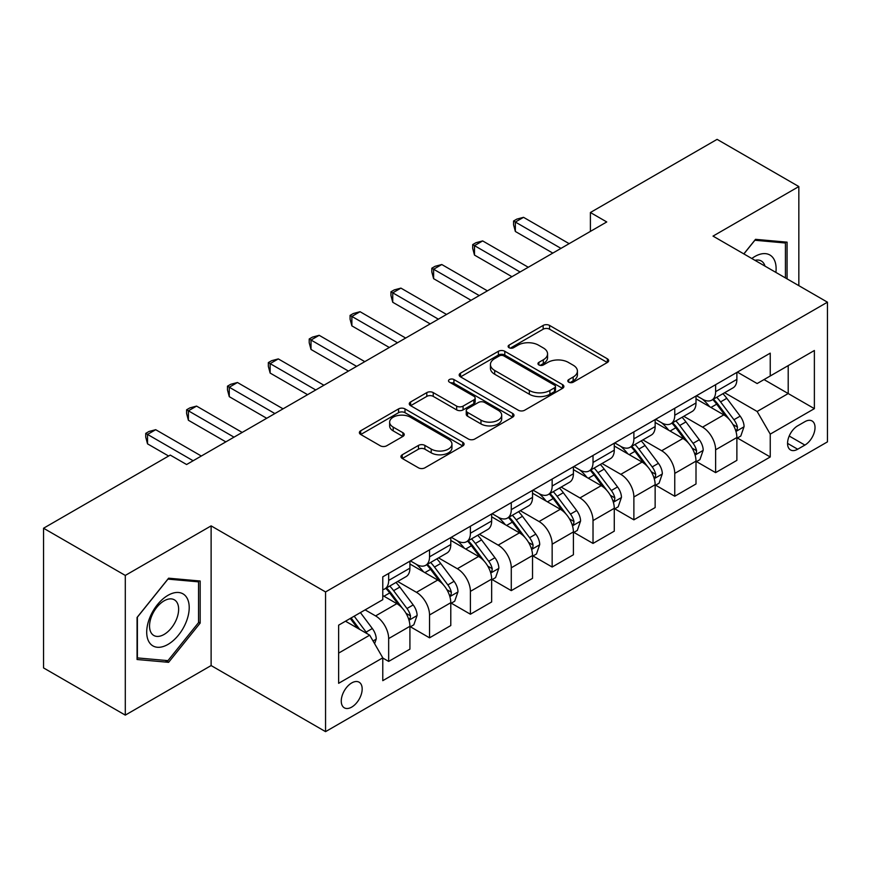<?xml version="1.0" encoding="UTF-8"?>
<svg xmlns="http://www.w3.org/2000/svg" width="871" height="871" viewBox="0 0 871 871"><rect width="100%" height="100%" fill="white"/><g stroke="black" fill="none" stroke-linecap="round" stroke-linejoin="round"><path stroke-width="1.31" d="M568.752 382.184A3.179 1.829 0 0 0 573.238 382.184L607.337 362.488A4.54 2.624 0 0 0 608.666 360.638A4.54 2.624 0 0 0 607.337 358.787L549.568 325.427A4.54 2.624 0 0 0 543.156 325.427L509.056 345.123A3.179 1.829 0 0 0 508.12 346.418A3.179 1.829 0 0 0 509.056 347.714A3.179 1.829 0 0 0 513.552 347.714L517.962 345.166A14.524 8.383 0 0 1 538.496 345.166L543.319 347.943A14.524 8.383 0 0 1 547.565 353.876A14.524 8.383 0 0 1 543.319 359.799L538.899 362.347A3.179 1.829 0 0 0 537.973 363.653A3.179 1.829 0 0 0 538.899 364.949A3.179 1.829 0 0 0 543.395 364.949L547.805 362.401A14.524 8.383 0 0 1 568.349 362.401L573.162 365.178A14.524 8.383 0 0 1 577.419 371.111A14.524 8.383 0 0 1 573.162 377.034L568.752 379.582A3.179 1.829 0 0 0 567.816 380.877A3.179 1.829 0 0 0 568.752 382.184L568.752 379.582M351.71 707.1A14.796 8.547 120 0 0 361.378 694.056A14.796 8.547 120 0 0 359.113 682.2A14.796 8.547 120 0 0 351.71 682.929A14.796 8.547 120 0 0 342.053 695.973A14.796 8.547 120 0 0 344.317 707.829A14.796 8.547 120 0 0 351.71 707.1M402.26 454.771A4.54 2.624 0 0 0 400.932 456.622A4.54 2.624 0 0 0 402.26 458.473L418.472 467.825A4.54 2.624 0 0 0 424.885 467.825L462.762 445.963A4.54 2.624 0 0 0 464.091 444.112A4.54 2.624 0 0 0 462.762 442.261L404.993 408.902A4.54 2.624 0 0 0 398.57 408.902L360.703 430.775A4.54 2.624 0 0 0 359.375 432.626A4.54 2.624 0 0 0 360.703 434.477L380.279 445.778A4.54 2.624 0 0 0 386.691 445.778L402.903 436.425A4.54 2.624 0 0 0 404.231 434.575A4.54 2.624 0 0 0 402.903 432.713L393.191 427.117A12.14 7.012 0 0 1 389.642 422.152A12.14 7.012 0 0 1 397.132 415.674A12.14 7.012 0 0 1 410.361 417.198L448.402 439.158A12.14 7.012 0 0 1 451.951 444.112A12.14 7.012 0 0 1 444.46 450.59A12.14 7.012 0 0 1 431.221 449.066L424.885 445.408A4.54 2.624 0 0 0 418.472 445.408L402.26 454.771L402.26 458.473M211.12 525.877L125.293 575.426L43.55 528.229L43.55 667.926L125.293 715.124L211.12 665.564L325.558 731.64L325.558 591.942L211.12 525.877L211.12 665.564M798.838 285.666L798.838 186.557L713.011 236.106L827.45 302.183L325.558 591.942M798.838 186.557L717.094 139.36L590.396 212.513L590.396 231.392M43.55 528.229L170.248 455.087L186.601 464.526L606.749 221.953L590.396 212.513M518.278 410.208A4.54 2.624 0 0 0 524.701 410.208L562.568 388.335A4.54 2.624 0 0 0 563.896 386.484A4.54 2.624 0 0 0 562.568 384.634L504.799 351.285A4.54 2.624 0 0 0 498.386 351.285L460.509 373.147A4.54 2.624 0 0 0 459.18 374.998A4.54 2.624 0 0 0 460.509 376.849L518.278 410.208M450.71 382.87A3.179 1.829 0 0 1 453.933 383.316L453.933 379.538L512.66 413.442A4.54 2.624 0 0 1 513.999 415.304A4.54 2.624 0 0 1 512.66 417.155L474.793 439.017A4.54 2.624 0 0 1 468.38 439.017L410.611 405.668L410.611 401.956A4.54 2.624 0 0 0 409.272 403.806A4.54 2.624 0 0 0 410.611 405.668M410.611 401.956L426.812 392.603A4.54 2.624 0 0 1 433.235 392.603L456.665 406.126A4.54 2.624 0 0 0 463.078 406.126L473.835 399.92A4.54 2.624 0 0 0 475.163 398.069A4.54 2.624 0 0 0 473.835 396.218L449.436 382.129A3.179 1.829 0 0 1 448.511 380.834A3.179 1.829 0 0 1 450.47 379.135A3.179 1.829 0 0 1 453.933 379.538M804.891 421.673L797.694 425.821A14.339 8.274 120 0 0 788.331 438.461A14.339 8.274 120 0 0 790.53 449.948A14.339 8.274 120 0 0 797.694 449.229L804.891 445.081A14.339 8.274 120 0 0 814.254 432.452A14.339 8.274 120 0 0 812.055 420.965A14.339 8.274 120 0 0 804.891 421.673M325.558 731.64L827.45 441.869L827.45 302.183M737.367 372.124L757.149 383.545L770.236 375.989L770.236 353.147L382.772 576.842L382.772 599.683L338.634 625.171L338.634 683.31L382.772 657.823L382.772 680.665L770.236 456.97L770.236 434.128L757.149 411.482L724.639 392.712M770.236 375.989L814.374 350.501L814.374 408.651L770.236 434.128M125.293 575.426L125.293 715.124M764.019 379.571L788.211 393.55L788.211 365.602L814.374 350.501M757.149 411.482L788.211 393.55L814.374 408.651M338.634 653.108L369.696 635.177L345.504 621.208M382.772 658.019L388.662 661.416L388.662 638.574A18.498 10.681 -120 0 0 375.586 615.917L365.123 609.874M388.662 661.416L409.914 649.145L409.914 626.303A18.498 10.681 -120 0 0 396.838 603.647L382.772 595.535M410.404 626.772L429.534 637.822L429.534 614.98A18.498 10.681 -120 0 0 416.458 592.324L397.677 581.48M429.534 637.822L450.786 625.552L450.786 602.71A18.498 10.681 -120 0 0 437.71 580.053L409.914 564.005M451.276 603.178L470.405 614.218L470.405 591.376A18.498 10.681 -120 0 0 457.329 568.73L438.549 557.886M470.405 614.218L491.658 601.948L491.658 579.106A18.498 10.681 -120 0 0 478.582 556.46L450.786 540.412M492.148 579.585L511.277 590.625L511.277 567.783A18.498 10.681 -120 0 0 498.19 545.126L479.42 534.293M511.277 590.625L532.529 578.355L532.529 555.513A18.498 10.681 -120 0 0 519.454 532.856L491.658 516.819M533.019 555.981L552.149 567.032L552.149 544.19A18.498 10.681 -120 0 0 539.062 521.533L520.292 510.689M552.149 567.032L573.401 554.762L573.401 531.92A18.498 10.681 -120 0 0 560.314 509.263L532.529 493.215M573.891 532.388L593.02 543.428L593.02 520.586A18.498 10.681 -120 0 0 579.934 497.94L561.164 487.096M593.02 543.428L614.273 531.158L614.273 508.316A18.498 10.681 -120 0 0 601.186 485.67L573.401 469.621M614.763 508.795L633.881 519.835L633.881 496.993A18.498 10.681 -120 0 0 620.805 474.336L602.024 463.503M633.881 519.835L655.144 507.564L655.144 484.722A18.498 10.681 -120 0 0 642.058 462.066L614.273 446.028M655.634 485.191L674.753 496.241L674.753 473.399A18.498 10.681 -120 0 0 661.677 450.743L642.896 439.899M674.753 496.241L696.005 483.971L696.005 461.129A18.498 10.681 -120 0 0 682.929 438.472L655.144 422.424M696.495 461.597L715.624 472.637L715.624 449.795A18.498 10.681 -120 0 0 702.549 427.149L683.768 416.305M715.624 472.637L736.877 460.367L736.877 437.525A18.498 10.681 -120 0 0 723.801 414.879L696.005 398.831M696.495 395.717L702.549 399.212A18.498 10.681 -120 0 0 711.792 400.127A18.498 10.681 -120 0 0 715.624 391.656L715.624 384.677M655.634 419.31L661.677 422.805A18.498 10.681 -120 0 0 670.931 423.72A18.498 10.681 -120 0 0 674.753 415.249L674.753 408.27M614.763 442.904L620.805 446.398A18.498 10.681 -120 0 0 630.06 447.313A18.498 10.681 -120 0 0 633.881 438.853L633.881 431.864M573.891 466.508L579.934 470.002A18.498 10.681 -120 0 0 589.188 470.917A18.498 10.681 -120 0 0 593.02 462.447L593.02 455.457M533.019 490.101L539.062 493.596A18.498 10.681 -120 0 0 548.316 494.51A18.498 10.681 -120 0 0 552.149 486.04L552.149 479.061M492.148 513.694L498.19 517.189A18.498 10.681 -120 0 0 507.445 518.103A18.498 10.681 -120 0 0 511.277 509.644L511.277 502.654M451.276 537.298L457.329 540.782A18.498 10.681 -120 0 0 466.573 541.708A18.498 10.681 -120 0 0 470.405 533.237L470.405 526.247M410.404 560.891L416.458 564.386A18.498 10.681 -120 0 0 425.701 565.301A18.498 10.681 -120 0 0 429.534 556.83L429.534 549.851M737.367 438.004L770.236 456.97M711.792 400.127L733.044 387.856A18.498 10.681 -120 0 0 736.877 379.386L736.877 372.407M670.931 423.72L692.184 411.45A18.498 10.681 -120 0 0 696.005 402.979L696.005 396M630.06 447.313L651.312 435.043A18.498 10.681 -120 0 0 655.144 426.583L655.144 419.593M589.188 470.917L610.44 458.647A18.498 10.681 -120 0 0 614.273 450.176L614.273 443.187M548.316 494.51L569.569 482.24A18.498 10.681 -120 0 0 573.401 473.77L573.401 466.791M507.445 518.103L528.697 505.833A18.498 10.681 -120 0 0 532.529 497.374L532.529 490.384M466.573 541.708L487.825 529.437A18.498 10.681 -120 0 0 491.658 520.967L491.658 513.977M425.701 565.301L446.954 553.031A18.498 10.681 -120 0 0 450.786 544.56L450.786 537.581M382.772 589.645A18.498 10.681 -120 0 0 384.83 588.894L406.082 576.624A18.498 10.681 -120 0 0 409.914 568.164L409.914 561.174M384.83 588.894A18.498 10.681 -120 0 0 388.662 580.434L388.662 573.445M369.696 635.177L382.772 657.823M787.068 278.862L787.068 242.16L755.516 239.34L743.823 253.897M137.063 659.51L168.615 662.33L200.167 623.081L200.167 581.011L168.615 578.192L137.063 617.441L137.063 659.51M198.534 622.134L200.167 623.081M165.283 660.403L168.615 662.33M570.015 382.63L573.162 380.812A14.524 8.383 0 0 0 577.419 374.878L577.419 371.111M547.565 353.876L547.565 357.654A14.524 8.383 0 0 1 543.319 363.577L540.172 365.395M607.283 362.521L549.568 329.205A4.54 2.624 0 0 0 543.156 329.205L510.319 348.16M562.514 388.379L504.799 355.052A4.54 2.624 0 0 0 498.386 355.052L460.574 376.882M554.544 387.78A3.179 1.829 0 0 0 555.48 386.484A3.179 1.829 0 0 0 554.544 385.189L503.841 355.912A3.179 1.829 0 0 0 499.344 355.912L494.695 358.602A14.524 8.383 0 0 0 490.438 364.524A14.524 8.383 0 0 0 494.695 370.458L529.35 390.469A14.524 8.383 0 0 0 549.895 390.469L554.544 387.78L554.544 391.558A3.179 1.829 0 0 0 555.48 390.262L555.48 386.484M490.438 364.524L490.438 368.302A14.524 8.383 0 0 0 494.695 374.236L494.695 370.458M554.544 391.558L549.895 394.247A14.524 8.383 0 0 1 529.35 394.247L494.695 374.236M410.666 405.701L426.812 396.381L426.812 392.603M475.163 398.069L475.163 401.847A4.54 2.624 0 0 1 473.835 403.698L463.078 409.903A4.54 2.624 0 0 1 456.665 409.903L433.235 396.381A4.54 2.624 0 0 0 426.812 396.381M453.933 383.316L512.605 417.187M480.977 420.16A12.14 7.012 0 0 0 494.205 421.684A12.14 7.012 0 0 0 501.696 415.206A12.14 7.012 0 0 0 498.147 410.252L484.744 402.511A4.54 2.624 0 0 0 478.321 402.511L467.575 408.717A4.54 2.624 0 0 0 466.246 410.579A4.54 2.624 0 0 0 467.575 412.429L480.977 420.16L480.977 423.937A12.14 7.012 0 0 0 494.205 425.462A12.14 7.012 0 0 0 501.696 418.984L501.696 415.206M466.246 410.579L466.246 414.346A4.54 2.624 0 0 0 467.575 416.207L467.575 412.429M480.977 423.937L467.575 416.207M451.951 444.112L451.951 447.89A12.14 7.012 0 0 1 444.46 454.368A12.14 7.012 0 0 1 431.221 452.844L424.885 449.186A4.54 2.624 0 0 0 418.472 449.186L402.326 458.505M389.642 422.152L389.642 425.93A12.14 7.012 0 0 0 393.191 430.884L393.191 427.117M402.848 436.458L393.191 430.884M462.697 445.996L404.993 412.68A4.54 2.624 0 0 0 398.57 412.68L360.757 434.509M736.877 438.287L740.807 436.023L744.074 426.583A12.248 7.077 -120 0 0 740.165 416.142L726.806 398.308A35.373 20.425 -120 0 0 722.941 393.692M709.658 406.713A35.373 20.425 -120 0 0 702.418 399.136M735.766 430.775L737.193 429.24L737.454 427.106A12.248 7.077 -120 0 0 733.948 419.735L720.589 401.901A35.373 20.425 -120 0 0 716.735 397.274M713.436 399.179A29.364 16.952 60 0 1 718.259 404.656L729.56 419.746M712.805 399.539A35.373 20.425 60 0 1 716.67 404.166L725.543 416.022M560.968 248.377L515.36 222.051L523.536 217.325L569.144 243.662M552.802 253.102L515.36 231.479L515.36 222.051L513.563 221.005L516.83 219.122L523.536 217.325M515.36 231.479L513.563 224.783L513.563 221.005M696.005 461.88L699.936 459.616L703.202 450.176A12.248 7.077 -120 0 0 699.293 439.746L685.934 421.912A35.373 20.425 -120 0 0 682.069 417.285M668.786 430.307A35.373 20.425 -120 0 0 661.546 422.729M694.895 454.379L696.321 452.833L696.582 450.699A12.248 7.077 -120 0 0 693.076 443.328L679.718 425.494A35.373 20.425 -120 0 0 675.863 420.878M672.564 422.773A29.364 16.952 60 0 1 677.388 428.249L688.689 443.35M671.933 423.143A35.373 20.425 60 0 1 675.798 427.759L684.682 439.615M655.144 485.474L659.064 483.209L662.33 473.77A12.248 7.077 -120 0 0 658.422 463.339L645.063 445.506A35.373 20.425 -120 0 0 641.198 440.878M627.915 453.9A35.373 20.425 -120 0 0 620.675 446.322M654.023 477.972L655.449 476.437L655.711 474.292A12.248 7.077 -120 0 0 652.205 466.921L638.846 449.088A35.373 20.425 -120 0 0 634.992 444.471M631.693 446.366A29.364 16.952 60 0 1 636.516 451.853L647.828 466.943M631.061 446.736A35.373 20.425 60 0 1 634.926 451.352L643.811 463.209M614.273 509.078L618.192 506.813L621.458 497.374A12.248 7.077 -120 0 0 617.55 486.933L604.191 469.099A35.373 20.425 -120 0 0 600.326 464.483M587.043 477.504A35.373 20.425 -120 0 0 579.803 469.915M613.151 501.565L614.578 500.03L614.85 497.896A12.248 7.077 -120 0 0 611.333 490.525L597.974 472.692A35.373 20.425 -120 0 0 594.12 468.065M590.832 469.97A29.364 16.952 60 0 1 595.644 475.446L606.956 490.536M590.19 470.329A35.373 20.425 60 0 1 594.055 474.956L602.939 486.813M520.107 271.981L474.488 245.644L482.665 240.919L528.272 267.255M511.93 276.695L474.488 255.083L474.488 245.644L472.692 244.599L475.958 242.715L482.665 240.919M474.488 255.083L472.692 248.377L472.692 244.599M479.235 295.574L433.616 269.237L441.793 264.523L487.401 290.849M471.059 300.288L433.616 278.676L433.616 269.237L431.82 268.203L435.086 266.308L441.793 264.523M433.616 278.676L431.82 271.981L431.82 268.203M438.363 319.167L392.745 292.83L400.921 288.116L446.54 314.453M430.187 323.892L392.745 302.27L392.745 292.83L390.948 291.796L394.225 289.912L400.921 288.116M392.745 302.27L390.948 295.574L390.948 291.796M573.401 532.671L577.321 530.406L580.587 520.967A12.248 7.077 -120 0 0 576.678 510.537L563.319 492.703A35.373 20.425 -120 0 0 559.465 488.076M546.171 501.097A35.373 20.425 -120 0 0 538.931 493.519M572.28 525.169L573.706 523.623L573.978 521.489A12.248 7.077 -120 0 0 570.472 514.119L557.102 496.285A35.373 20.425 -120 0 0 553.248 491.658M549.96 493.563A29.364 16.952 60 0 1 554.773 499.039L566.085 514.13M549.329 493.922A35.373 20.425 60 0 1 553.183 498.55L562.067 510.406M397.492 342.76L351.873 316.434L360.05 311.709L405.668 338.046M389.315 347.485L351.873 325.874L351.873 316.434L350.077 315.389L353.354 313.506L360.05 311.709M351.873 325.874L350.077 319.167L350.077 315.389M775.898 272.416A30.06 17.355 120 0 0 773.274 258.143A30.06 17.355 120 0 0 751.815 258.513M764.988 266.112A20.577 11.878 120 0 0 763.595 263.129A20.577 11.878 120 0 0 761.287 260.984A20.577 11.878 120 0 0 754.983 260.342M754.798 240.244L785.435 243.009L785.435 277.925M783.41 241.833L785.435 243.009M743.888 253.929L754.863 240.276M167.961 595.339A30.06 17.355 120 0 0 146.709 632.15A30.06 17.355 120 0 0 167.961 644.42A30.06 17.355 120 0 0 189.214 607.61A30.06 17.355 120 0 0 167.961 595.339M164.086 600.848A20.577 11.878 120 0 0 150.65 618.976A20.577 11.878 120 0 0 153.797 635.471A20.577 11.878 120 0 0 164.086 634.447A20.577 11.878 120 0 0 177.532 616.32A20.577 11.878 120 0 0 174.374 599.825A20.577 11.878 120 0 0 164.086 600.848M198.534 622.613L167.961 660.643L137.389 657.91L137.389 617.147L167.961 579.117L198.534 581.85L198.534 622.613M196.508 580.685L198.534 581.85M532.529 556.264L536.449 554L539.715 544.56A12.248 7.077 -120 0 0 535.807 534.13L522.448 516.296A35.373 20.425 -120 0 0 518.593 511.669M505.3 524.69A35.373 20.425 -120 0 0 498.06 517.113M531.408 548.763L532.834 547.228L533.106 545.083A12.248 7.077 -120 0 0 529.601 537.712L516.242 519.878A35.373 20.425 -120 0 0 512.377 515.262M509.089 517.156A29.364 16.952 60 0 1 513.901 522.644L525.213 537.734M508.457 517.526A35.373 20.425 60 0 1 512.311 522.143L521.196 533.999M356.62 366.364L311.012 340.028L319.178 335.313L364.797 361.639M348.444 371.079L311.012 349.467L311.012 340.028L309.205 338.993L312.482 337.099L319.178 335.313M311.012 349.467L309.205 342.76L309.205 338.993M491.658 579.868L495.577 577.604L498.843 568.164A12.248 7.077 -120 0 0 494.935 557.723L481.576 539.889A35.373 20.425 -120 0 0 477.722 535.273M464.428 548.284A35.373 20.425 -120 0 0 457.188 540.706M490.536 572.356L491.963 570.821L492.235 568.687A12.248 7.077 -120 0 0 488.729 561.316L475.37 543.482A35.373 20.425 -120 0 0 471.505 538.855M468.217 540.76A29.364 16.952 60 0 1 473.029 546.237L484.341 561.327M467.585 541.12A35.373 20.425 60 0 1 471.44 545.747L480.324 557.603M315.748 389.958L270.141 363.621L278.306 358.906L323.925 385.243M307.572 394.672L270.141 373.06L270.141 363.621L268.344 362.586L271.61 360.703L278.306 358.906M270.141 373.06L268.344 366.364L268.344 362.586M450.786 603.461L454.706 601.197L457.983 591.757A12.248 7.077 -120 0 0 454.063 581.316L440.704 563.483A35.373 20.425 -120 0 0 436.85 558.866M423.556 571.888A35.373 20.425 -120 0 0 416.316 564.31M449.665 595.96L451.091 594.414L451.363 592.28A12.248 7.077 -120 0 0 447.857 584.909L434.498 567.075A35.373 20.425 -120 0 0 430.633 562.448M427.345 564.354A29.364 16.952 60 0 1 432.168 569.83L443.47 584.92M426.714 564.713A35.373 20.425 60 0 1 430.568 569.34L439.452 581.197M274.877 413.551L229.269 387.225L237.445 382.5L283.053 408.837M266.7 418.276L229.269 396.664L229.269 387.225L227.473 386.18L230.739 384.296L237.445 382.5M229.269 396.664L227.473 389.958L227.473 386.18M409.914 627.055L413.834 624.79L417.111 615.351A12.248 7.077 -120 0 0 413.192 604.92L399.833 587.087A35.373 20.425 -120 0 0 395.978 582.459M408.804 619.553L410.219 618.007L410.491 615.873A12.248 7.077 -120 0 0 406.986 608.502L393.627 590.669A35.373 20.425 -120 0 0 389.762 586.052M386.474 587.947A29.364 16.952 60 0 1 391.297 593.423L402.598 608.524M385.842 588.317A35.373 20.425 60 0 1 389.696 592.933L398.58 604.79M234.005 437.155L188.397 410.818L196.574 406.093L242.182 432.43M225.829 441.869L188.397 420.258L188.397 410.818L186.601 409.784L189.867 407.889L196.574 406.093M188.397 420.258L186.601 413.551L186.601 409.784M374.606 643.669L376.239 638.944A12.248 7.077 -120 0 0 372.331 628.514L360.409 612.596M367.224 633.75A12.248 7.077 -120 0 0 366.114 632.096L354.192 616.189M351.122 617.964L359.69 629.395M350.273 618.454L357.535 628.154M193.133 460.748L147.526 434.411L155.702 429.697L201.31 456.023M168.615 456.023L147.526 443.851L147.526 434.411L145.729 433.377L148.995 431.483L155.702 429.697M147.526 443.851L145.729 437.155L145.729 433.377M375.586 615.917L396.838 603.647M416.458 592.324L437.71 580.053M457.329 568.73L478.582 556.46M498.19 545.126L519.454 532.856M539.062 521.533L560.314 509.263M579.934 497.94L601.186 485.67M620.805 474.336L642.058 462.066M661.677 450.743L682.929 438.472M702.549 427.149L723.801 414.879M715.624 391.656L736.877 379.386M715.624 449.795L736.877 437.525M674.753 473.399L696.005 461.129M674.753 415.249L696.005 402.979M633.881 496.993L655.144 484.722M633.881 438.853L655.144 426.583M593.02 520.586L614.273 508.316M593.02 462.447L614.273 450.176M552.149 544.19L573.401 531.92M552.149 486.04L573.401 473.77M511.277 567.783L532.529 555.513M511.277 509.644L532.529 497.374M470.405 591.376L491.658 579.106M470.405 533.237L491.658 520.967M429.534 614.98L450.786 602.71M429.534 556.83L450.786 544.56M388.662 638.574L409.914 626.303M388.662 580.434L409.914 568.164M789.213 436.033L804.891 445.081M787.558 443.383L797.694 449.229M573.162 380.812L573.162 377.034M538.899 364.949L538.899 362.347M543.319 363.577L543.319 359.799M509.056 347.714L509.056 345.123M543.156 329.205L543.156 325.427M549.568 329.205L549.568 325.427M607.337 362.488L607.337 358.787M460.509 376.849L460.509 373.147M498.386 355.052L498.386 351.285M504.799 355.052L504.799 351.285M562.568 388.335L562.568 384.634M529.35 394.247L529.35 390.469M549.895 394.247L549.895 390.469M433.235 396.381L433.235 392.603M456.665 409.903L456.665 406.126M463.078 409.903L463.078 406.126M473.835 403.698L473.835 399.92M512.66 417.155L512.66 413.442M418.472 449.186L418.472 445.408M424.885 449.186L424.885 445.408M431.221 452.844L431.221 449.066M402.903 436.425L402.903 432.713M360.703 434.477L360.703 430.775M398.57 412.68L398.57 408.902M404.993 412.68L404.993 408.902M462.762 445.963L462.762 442.261M735.962 431.45L743.997 426.812M720.589 401.901L726.806 398.308M710.954 407.465L716.67 404.166M733.948 419.735L740.165 416.142M732.979 424.515L737.454 427.106M695.091 455.043L703.126 450.416M679.718 425.494L685.934 421.912M670.082 431.058L675.798 427.759M693.076 443.328L699.293 439.746M692.107 448.119L696.582 450.699M654.219 478.647L662.254 474.009M638.846 449.088L645.063 445.506M629.21 454.651L634.926 451.352M652.205 466.921L658.422 463.339M651.236 471.712L655.711 474.292M613.358 502.24L621.382 497.602M597.974 472.692L604.191 469.099M588.35 478.255L594.055 474.956M611.333 490.525L617.55 486.933M610.364 495.305L614.85 497.896M572.487 525.834L580.511 521.206M557.102 496.285L563.319 492.703M547.478 501.848L553.183 498.55M570.472 514.119L576.678 510.537M569.492 518.898L573.978 521.489M531.615 549.438L539.639 544.8M516.242 519.878L522.448 516.296M506.606 525.442L512.311 522.143M529.601 537.712L535.807 534.13M528.621 542.502L533.106 545.083M490.743 573.031L498.767 568.393M475.37 543.482L481.576 539.889M465.735 549.035L471.44 545.747M488.729 561.316L494.935 557.723M487.76 566.096L492.235 568.687M449.872 596.624L457.896 591.997M434.498 567.075L440.704 563.483M424.863 572.639L430.568 569.34M447.857 584.909L454.063 581.316M446.888 589.689L451.363 592.28M409 620.228L417.024 615.59M393.627 590.669L399.833 587.087M383.991 596.232L389.696 592.933M406.986 608.502L413.192 604.92M406.017 613.293L410.491 615.873M373.049 640.98L376.152 639.183M366.114 632.096L372.331 628.514"/></g></svg>
